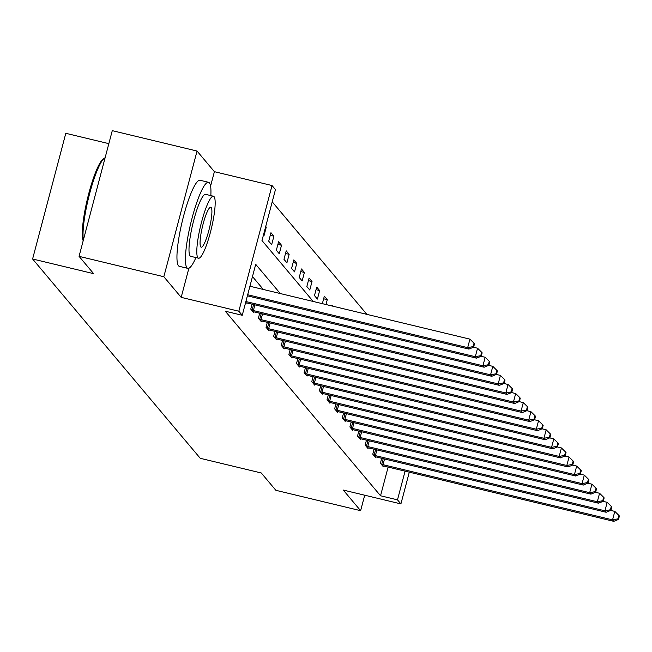 <?xml version="1.0" encoding="UTF-8"?>
<svg xmlns="http://www.w3.org/2000/svg" width="652" height="652" viewBox="0 0 652 652"><rect width="100%" height="100%" fill="white"/><g stroke="black" fill="none" stroke-linecap="round" stroke-linejoin="round"><path stroke-width="0.98" d="M108.843 143.652L65.803 133.301L32.6 258.991L200.262 458.307L261.289 472.985L275.861 490.304L360.629 510.687L364.712 495.21M32.6 258.991L93.635 273.661L79.063 256.35L112.274 130.661L197.043 151.044L163.831 276.733L181.183 297.361L238.828 311.224L272.031 185.535L275.454 189.61L261.99 240.555L313.229 301.468M210.58 186.097L214.394 171.68L197.043 151.044M214.394 171.68L272.031 185.535M366.88 314.37L272.226 201.843M79.063 256.35L163.831 276.733M263.473 234.956L264.027 235.617L266.269 227.124L265.714 226.464M268.714 241.199L271.648 244.679L273.897 236.187L270.963 232.707L268.714 241.199M276.342 250.262L279.276 253.75L281.517 245.258L278.583 241.77L276.342 250.262M283.97 259.325L286.904 262.813L289.146 254.321L286.212 250.833L283.97 259.325M291.591 268.388L294.525 271.876L296.766 263.384L293.84 259.895L291.591 268.388M299.219 277.459L302.153 280.947L304.394 272.454L301.46 268.966L299.219 277.459M306.847 286.521L309.773 290.01L312.023 281.517L309.089 278.029L306.847 286.521M314.468 295.584L317.402 299.072L319.643 290.58L316.717 287.092L314.468 295.584M322.357 303.661L324.337 296.163L327.271 299.651L325.984 304.533M331.778 305.927L331.966 305.226L332.756 306.163M280.278 293.547L255.714 264.337L242.251 315.291L225.299 311.216L380.54 495.773L388.127 467.068M263.327 289.472L252.479 276.57M245.519 302.895L246.073 303.555L246.277 302.797M252.071 304.182L250.767 309.13L253.701 312.618L253.897 311.868M259.7 313.253L258.396 318.2L261.322 321.68L261.525 320.931M267.328 322.316L266.016 327.263L268.95 330.751L269.154 329.993M274.948 331.379L273.644 336.326L276.578 339.814L276.774 339.064M282.577 340.45L281.273 345.397L284.199 348.877L284.402 348.127M290.205 349.513L288.893 354.46L291.827 357.948L292.023 357.19M297.825 358.576L296.521 363.523L299.455 367.011L299.651 366.261M305.454 367.647L304.142 372.594L307.076 376.074L307.279 375.324M313.074 376.709L311.77 381.656L314.704 385.145L314.9 384.387M320.702 385.772L319.398 390.719L322.332 394.207L322.528 393.458M328.331 394.835L327.019 399.782L329.953 403.27L330.156 402.52M335.951 403.906L334.647 408.853L337.581 412.341L337.777 411.583M343.58 412.969L342.276 417.916L345.201 421.404L345.405 420.654M351.208 422.031L349.896 426.978L352.83 430.467L353.025 429.717M358.828 431.102L357.524 436.049L360.458 439.538L360.654 438.78M366.457 440.165L365.144 445.112L368.078 448.6L368.282 447.842M374.077 449.228L372.773 454.175L375.707 457.663L375.902 456.913M381.705 458.299L380.401 463.246L383.335 466.726L383.531 465.976M409.301 472.162L400.915 503.914L343.27 490.059L360.629 510.687M400.915 503.914L397.492 499.848L405.079 471.151M380.54 495.773L397.492 499.848M242.251 315.291L238.828 311.224M265.584 226.961L266.269 227.124M270.27 235.315L273.897 236.187M277.899 244.386L281.517 245.258M285.519 253.449L289.146 254.321M293.147 262.512L296.766 263.384M300.768 271.582L304.394 272.454M308.396 280.645L312.023 281.517M316.024 289.708L319.643 290.58M323.645 298.779L327.271 299.651M181.183 297.361L188.876 268.257M247.678 294.737L467.68 347.638L468.902 349.097L247.393 295.829M249.92 286.244L469.929 339.146L467.68 347.638L473.132 346.587L473.621 347.174L474.517 343.775L474.028 343.197L473.132 346.587M474.028 343.197L469.929 339.146M468.902 349.097L473.621 347.174M83.179 240.767A43.203 7.514 -76.5 0 1 87.824 197.238A43.203 7.514 -76.5 0 1 103.424 158.819L104.646 158.037A44.271 7.702 103.5 0 0 89.397 194.532A44.271 7.702 103.5 0 0 83.391 239.977M105.102 157.8A44.271 7.702 103.5 0 0 104.646 158.037M210.832 195.6A44.271 7.702 103.5 0 0 209.406 182.886A44.271 7.702 103.5 0 0 208.534 182.299A44.271 7.702 103.5 0 0 191.37 220.8A44.271 7.702 103.5 0 0 186.969 267.801A44.271 7.702 103.5 0 0 187.833 268.38A44.271 7.702 103.5 0 0 195.926 257.581M208.534 182.299L200.058 180.262A44.271 7.702 103.5 0 0 182.894 218.762A44.271 7.702 103.5 0 0 178.493 265.763A44.271 7.702 103.5 0 0 179.357 266.342L187.833 268.38M198.534 258.208L190.734 256.334A31.875 5.542 -76.5 0 1 190.107 255.918A31.875 5.542 -76.5 0 1 193.277 222.071A31.875 5.542 -76.5 0 1 205.633 194.353L213.432 196.228A31.875 5.542 103.5 0 0 201.077 223.946A31.875 5.542 103.5 0 0 197.906 257.793A31.875 5.542 103.5 0 0 198.534 258.208A31.875 5.542 103.5 0 0 210.889 230.49A31.875 5.542 103.5 0 0 214.06 196.643A31.875 5.542 103.5 0 0 213.432 196.228M200.775 246.921A20.538 3.57 103.5 0 0 201.183 247.189A20.538 3.57 103.5 0 0 209.145 229.325A20.538 3.57 103.5 0 0 211.191 207.515A20.538 3.57 103.5 0 0 210.783 207.246A20.538 3.57 103.5 0 0 202.821 225.111A20.538 3.57 103.5 0 0 200.775 246.921M245.885 301.534L475.308 356.709L476.531 358.16L246.986 302.96A3.545 0.44 -165.2 0 0 245.755 302.699L245.584 302.667M473.466 347.231L477.549 348.217L475.308 356.709L480.76 355.658L481.249 356.236L482.146 352.838L481.657 352.259L480.76 355.658M481.657 352.259L477.549 348.217M476.531 358.16L481.249 356.236M251.558 310.075L252.088 310.23A3.545 0.44 -165.2 0 0 253.383 310.572L482.936 365.772L484.159 367.223L254.606 312.023A3.545 0.44 -165.2 0 0 253.375 311.762L252.911 311.68M481.094 356.302L485.178 357.28L482.936 365.772L488.381 364.721L488.87 365.299L489.766 361.901L489.277 361.322L488.381 364.721M489.277 361.322L485.178 357.28M484.159 367.223L488.87 365.299M259.186 319.138L259.708 319.293A3.545 0.44 -165.2 0 0 261.012 319.635L490.557 374.835L491.779 376.294L262.234 321.094A3.545 0.44 -165.2 0 0 261.004 320.833L260.531 320.743M488.723 365.364L492.806 366.342L490.557 374.835L496.009 373.783L496.498 374.37L497.394 370.972L496.906 370.393L496.009 373.783M496.906 370.393L492.806 366.342M491.779 376.294L496.498 374.37M266.807 328.2L267.336 328.355A3.545 0.44 -165.2 0 0 268.64 328.706L498.185 383.906L499.408 385.356L269.855 330.156A3.545 0.44 -165.2 0 0 268.632 329.896L268.159 329.806M496.343 374.427L500.426 375.413L498.185 383.906L503.629 382.854L504.118 383.433L505.023 380.034L504.534 379.456L503.629 382.854M504.534 379.456L500.426 375.413M499.408 385.356L504.118 383.433M274.435 337.271L274.965 337.426A3.545 0.44 -165.2 0 0 276.261 337.769L505.813 392.969L507.036 394.419L277.483 339.219A3.545 0.44 -165.2 0 0 276.252 338.958L275.788 338.877M503.972 383.498L508.055 384.476L505.813 392.969L511.258 391.917L511.747 392.496L512.643 389.097L512.154 388.519L511.258 391.917M512.154 388.519L508.055 384.476M507.036 394.419L511.747 392.496M282.063 346.334L282.585 346.489A3.545 0.44 -165.2 0 0 283.889 346.831L513.434 402.031L514.656 403.49L285.111 348.29A3.545 0.44 -165.2 0 0 283.881 348.021L283.408 347.94M511.592 392.561L515.683 393.539L513.434 402.031L518.886 400.98L519.375 401.567L520.272 398.168L519.783 397.581L518.886 400.98M519.783 397.581L515.683 393.539M514.656 403.49L519.375 401.567M289.684 355.397L290.213 355.552A3.545 0.44 -165.2 0 0 291.509 355.902L521.062 411.102L522.285 412.553L292.732 357.353A3.545 0.44 -165.2 0 0 291.501 357.092L291.036 357.003M519.22 401.624L523.303 402.61L521.062 411.102L526.506 410.051L526.995 410.63L527.892 407.231L527.403 406.652L526.506 410.051M527.403 406.652L523.303 402.61M522.285 412.553L526.995 410.63M297.312 364.468L297.834 364.623A3.545 0.44 -165.2 0 0 299.138 364.965L528.691 420.165L529.905 421.616L300.36 366.416A3.545 0.44 -165.2 0 0 299.129 366.155L298.665 366.074M526.849 410.687L530.932 411.673L528.691 420.165L534.135 419.114L534.624 419.692L535.52 416.294L535.031 415.715L534.135 419.114M535.031 415.715L530.932 411.673M529.905 421.616L534.624 419.692M304.932 373.531L305.462 373.686A3.545 0.44 -165.2 0 0 306.766 374.028L536.311 429.228L537.533 430.679L307.988 375.487A3.545 0.44 -165.2 0 0 306.758 375.218L306.285 375.136M534.469 419.758L538.552 420.736L536.311 429.228L541.763 428.177L542.252 428.755L543.149 425.365L542.66 424.778L541.763 428.177M542.66 424.778L538.552 420.736M537.533 430.679L542.252 428.755M312.561 382.594L313.09 382.748A3.545 0.44 -165.2 0 0 314.386 383.099L543.939 438.299L545.162 439.75L315.609 384.55A3.545 0.44 -165.2 0 0 314.378 384.289L313.914 384.199M542.097 428.82L546.18 429.807L543.939 438.299L549.383 437.239L549.872 437.826L550.769 434.428L550.28 433.849L549.383 437.239M550.28 433.849L546.18 429.807M545.162 439.75L549.872 437.826M320.189 391.665L320.711 391.811A3.545 0.44 -165.2 0 0 322.015 392.162L551.559 447.362L552.782 448.812L323.237 393.612A3.545 0.44 -165.2 0 0 322.007 393.352L321.534 393.27M549.726 437.883L553.809 438.869L551.559 447.362L557.012 446.31L557.501 446.889L558.397 443.49L557.908 442.912L557.012 446.31M557.908 442.912L553.809 438.869M552.782 448.812L557.501 446.889M327.809 400.727L328.339 400.882A3.545 0.44 -165.2 0 0 329.643 401.224L559.188 456.424L560.41 457.875L330.866 402.683A3.545 0.44 -165.2 0 0 329.635 402.414L329.162 402.333M557.346 446.954L561.429 447.932L559.188 456.424L564.632 455.373L565.121 455.952L566.026 452.561L565.537 451.975L564.632 455.373M565.537 451.975L561.429 447.932M560.41 457.875L565.121 455.952M335.438 409.79L335.967 409.945A3.545 0.44 -165.2 0 0 337.263 410.295L566.816 465.487L568.039 466.946L338.486 411.746A3.545 0.44 -165.2 0 0 337.255 411.485L336.791 411.396M564.974 456.017L569.057 457.003L566.816 465.487L572.26 464.436L572.749 465.023L573.646 461.624L573.157 461.046L572.26 464.436M573.157 461.046L569.057 457.003M568.039 466.946L572.749 465.023M343.066 418.861L343.588 419.008A3.545 0.44 -165.2 0 0 344.892 419.358L574.436 474.558L575.659 476.009L346.114 420.809A3.545 0.44 -165.2 0 0 344.884 420.548L344.411 420.467M572.595 465.08L576.686 466.066L574.436 474.558L579.889 473.507L580.378 474.086L581.274 470.687L580.785 470.108L579.889 473.507M580.785 470.108L576.686 466.066M575.659 476.009L580.378 474.086M350.686 427.924L351.216 428.079A3.545 0.44 -165.2 0 0 352.512 428.421L582.065 483.621L583.287 485.072L353.734 429.872A3.545 0.44 -165.2 0 0 352.504 429.611L352.039 429.529M580.223 474.151L584.306 475.129L582.065 483.621L587.509 482.57L587.998 483.148L588.895 479.758L588.406 479.171L587.509 482.57M588.406 479.171L584.306 475.129M583.287 485.072L587.998 483.148M358.315 436.987L358.836 437.142A3.545 0.44 -165.2 0 0 360.14 437.492L589.693 492.684L590.916 494.143L361.363 438.943A3.545 0.44 -165.2 0 0 360.132 438.682L359.668 438.592M587.851 483.213L591.934 484.191L589.693 492.684L595.137 491.632L595.626 492.219L596.523 488.821L596.034 488.242L595.137 491.632M596.034 488.242L591.934 484.191M590.916 494.143L595.626 492.219M365.943 446.049L366.465 446.204A3.545 0.44 -165.2 0 0 367.769 446.555L597.313 501.755L598.536 503.205L368.991 448.005A3.545 0.44 -165.2 0 0 367.761 447.745L367.288 447.655M595.472 492.276L599.563 493.262L597.313 501.755L602.766 500.703L603.255 501.282L604.151 497.883L603.662 497.305L602.766 500.703M603.662 497.305L599.563 493.262M598.536 503.205L603.255 501.282M373.563 455.12L374.093 455.275A3.545 0.44 -165.2 0 0 375.389 455.618L604.942 510.818L606.164 512.268L376.611 457.068A3.545 0.44 -165.2 0 0 375.381 456.807L374.916 456.726M603.1 501.347L607.183 502.325L604.942 510.818L610.386 509.766L610.875 510.345L611.772 506.954L611.283 506.368L610.386 509.766M611.283 506.368L607.183 502.325M606.164 512.268L610.875 510.345M381.192 464.183L381.713 464.338A3.545 0.44 -165.2 0 0 383.017 464.68L612.562 519.88L613.785 521.339L384.24 466.139A3.545 0.44 -165.2 0 0 383.009 465.878L382.545 465.789M610.728 510.41L614.812 511.388L612.562 519.88L618.014 518.829L618.503 519.416L619.4 516.017L618.911 515.439L618.014 518.829M618.911 515.439L614.812 511.388M613.785 521.339L618.503 519.416M252.088 310.23L253.587 304.549M253.383 310.572L254.891 304.867M259.708 319.293L261.207 313.612M261.012 319.635L262.52 313.93M267.336 328.355L268.836 322.683M268.64 328.706L270.148 322.993M274.965 337.426L276.464 331.746M276.261 337.769L277.768 332.055M282.585 346.489L284.085 340.809M283.889 346.831L285.397 341.126M290.213 355.552L291.713 349.871M291.509 355.902L293.025 350.189M297.834 364.623L299.341 358.942M299.138 364.965L300.645 359.252M305.462 373.686L306.962 368.005M306.766 374.028L308.274 368.323M313.09 382.748L314.59 377.068M314.386 383.099L315.894 377.386M320.711 391.811L322.21 386.139M322.015 392.162L323.522 386.449M328.339 400.882L329.839 395.202M329.643 401.224L331.151 395.519M335.967 409.945L337.467 404.264M337.263 410.295L338.771 404.582M343.588 419.008L345.087 413.335M344.892 419.358L346.399 413.645M351.216 428.079L352.716 422.398M352.512 428.421L354.028 422.716M358.836 437.142L360.344 431.461M360.14 437.492L361.648 431.779M366.465 446.204L367.964 440.532M367.769 446.555L369.276 440.842M374.093 455.275L375.593 449.595M375.389 455.618L376.897 449.913M381.713 464.338L383.213 458.658M383.017 464.68L384.525 458.975"/></g></svg>
